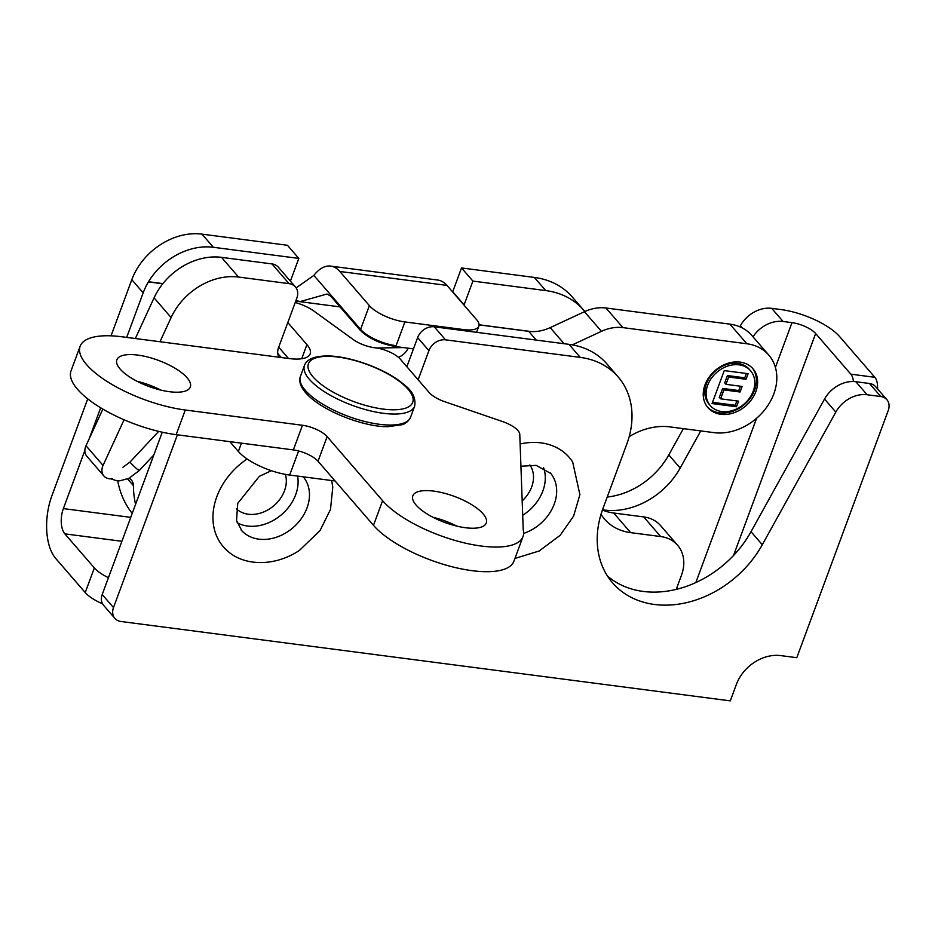 <?xml version="1.0" encoding="UTF-8"?>
<svg xmlns="http://www.w3.org/2000/svg" width="935" height="935" viewBox="0 0 935 935"><rect width="100%" height="100%" fill="white"/><g stroke="black" fill="none" stroke-linecap="round" stroke-linejoin="round"><path stroke-width="1.4" d="M753.002 336.822A28.19 22.16 -40.9 0 1 783.098 321.488L791.968 322.645L775.407 367.42M602.514 509.774A68.29 53.669 139.1 0 0 680.177 468.049L700.759 430.906M143.172 292.842A59.524 46.773 -40.9 0 1 148.431 281.926L148.536 281.739A59.524 46.773 -40.9 0 1 213.367 247.284L201.995 234.136A59.524 46.773 139.1 0 0 131.8 279.705L143.172 292.842L126.692 337.395M130.748 517.371L63.37 508.593L84.863 450.495M89.176 438.819L100.664 407.777M783.098 321.488L771.726 308.351A28.19 22.16 139.1 0 0 740.426 325.684L742.495 328.068M771.726 308.351L780.783 309.532A46.68 16.561 -159.7 0 1 839.583 336.553L874.856 377.296L850.827 374.175A14.095 7.141 97.4 0 1 853.456 381.527M63.37 508.593A18.793 9.525 -82.6 0 0 64.877 533.862L94.353 567.919L85.237 592.568L55.668 558.405A46.68 23.644 97.4 0 1 51.928 495.655L87.726 398.859M111.043 335.829L131.8 279.705M201.995 234.136L287.442 245.274L298.814 258.411L213.367 247.284M464.005 305.126A19.577 15.381 139.1 0 0 464.111 304.845L452.739 291.708A19.577 15.381 -40.9 0 1 452.633 291.989M452.739 291.708L461.528 267.948L534.376 277.438L545.748 290.575A87.715 68.933 -40.9 0 1 583.615 310.081A87.715 68.933 -40.9 0 1 584.831 311.542M583.615 310.081L572.243 296.944A87.715 68.933 139.1 0 0 534.376 277.438M607.212 497.034A68.29 53.669 139.1 0 0 668.805 454.913L683.368 428.651M739.807 326.794L740.426 325.684M339.802 271.454L369.372 305.616L360.583 329.377L313.868 275.404A46.68 23.644 97.4 0 1 330.698 266.101A46.68 23.644 97.4 0 1 339.802 271.454L446.942 285.409L476.511 319.571A28.19 10.005 -159.7 0 1 478.849 326.21A28.19 10.005 -159.7 0 1 463.807 329.611L463.444 330.604M296.056 300.264A19.577 15.381 139.1 0 0 300.404 301.514L326.958 294.022L330.756 296.196L360.232 330.254C368.612 338.435 380.451 343.881 395.762 346.581A47.779 37.54 139.1 0 0 396.101 345.693L404.89 321.932L463.807 329.611M395.762 346.581L413.457 348.884M404.89 321.932A28.19 10.005 -159.7 0 1 369.372 305.616M313.868 275.404L296.126 287.875M108.448 577.678A28.19 10.005 -159.7 0 1 94.353 567.919M85.237 592.568A28.19 10.005 20.3 0 0 102.523 603.753M877.533 388.89A14.095 7.141 -82.6 0 0 874.856 377.296M733.543 555.472L815.647 333.526A18.793 6.662 20.3 0 0 791.968 322.645M815.647 333.526L850.827 374.175M300.404 301.514L295.811 300.918M162.924 283.609L148.536 281.739M290.399 281.143L298.814 258.411M531.01 331.551L479.071 324.784M446.942 285.409A46.68 23.644 -82.6 0 0 437.825 280.056L330.698 266.101M464.111 304.845L472.9 281.084L461.528 267.948M545.748 290.575L472.9 281.084M756.602 418.249L695.932 582.26A18.793 6.662 -159.7 0 1 696.341 582.318M335.092 480.976L289.663 475.062L298.592 450.95M229.846 441.647L238.367 451.488A40.719 14.446 20.3 0 0 289.663 475.062M162.258 432.192L102.207 594.531A14.095 11.08 139.1 0 0 103.61 605.319L114.888 618.362A14.095 11.08 -40.9 0 1 113.497 607.563L177.393 434.81M418.144 379.762L428.92 350.637A14.095 11.08 -40.9 0 1 445.539 339.837L580.261 357.392A87.715 68.933 -40.9 0 1 618.128 376.899A87.715 68.933 -40.9 0 1 626.801 444.067L602.97 508.488A97.111 76.319 139.1 0 0 612.577 582.856A97.111 76.319 139.1 0 0 762.294 544.743L835.82 412.09A28.19 22.16 -40.9 0 1 867.119 394.745L880.77 396.533A14.095 11.08 -40.9 0 1 886.859 399.666A14.095 11.08 -40.9 0 1 888.25 410.465L796.795 657.691L780.725 655.599A37.587 29.546 139.1 0 0 736.394 684.373L730.293 700.864L120.977 621.495A14.095 11.08 -40.9 0 1 114.888 618.362M618.128 376.899L606.85 363.867A87.715 68.933 139.1 0 0 568.983 344.349L434.261 326.806A14.095 11.08 139.1 0 0 417.629 337.593L406.854 366.73M886.859 399.666L875.569 386.623A14.095 11.08 139.1 0 0 869.492 383.49L855.829 381.714A28.19 22.16 139.1 0 0 824.541 399.046L751.015 531.699A97.111 76.319 -40.9 0 1 607.399 575.937M712.517 402.319L735.237 405.276L736.85 400.94M736.511 406.748L712.061 403.558L724.251 370.599L748.094 373.696L746.025 379.283L728.681 377.015L725.981 384.332L742.121 386.435L740.064 392.01L723.912 389.907L720.616 398.824L738.568 401.162L736.511 406.748L735.237 405.276M720.616 398.824L719.342 397.363L722.65 388.446L738.79 390.55L740.391 386.213M723.912 389.907L722.65 388.446M740.064 392.01L738.79 390.55M725.981 384.332L724.707 382.871L727.418 375.554L744.763 377.81L746.364 373.474M728.681 377.015L727.418 375.554M746.025 379.283L744.763 377.81M710.319 405.626L709.046 404.165A26.624 20.921 -40.9 0 1 706.416 383.771A26.624 20.921 -40.9 0 1 726.331 364.65A26.624 20.921 -40.9 0 1 749.309 369.313L750.583 370.774A26.624 20.921 139.1 0 0 727.594 366.123A26.624 20.921 139.1 0 0 707.678 385.232A26.624 20.921 139.1 0 0 710.319 405.626A26.624 20.921 139.1 0 0 744.143 404.025A26.624 20.921 139.1 0 0 750.583 370.774M752.301 368.004A29.756 23.387 -40.9 0 1 744.482 404.423A29.756 23.387 -40.9 0 1 707.327 406.924M705.002 384.881A29.756 23.387 -40.9 0 1 727.266 363.516A29.756 23.387 -40.9 0 1 752.944 368.729A29.756 23.387 -40.9 0 1 745.756 405.883A29.756 23.387 -40.9 0 1 707.947 407.672A29.756 23.387 -40.9 0 1 705.002 384.881M601.03 514.273A60.307 47.393 139.1 0 0 604.653 519.229A60.307 47.393 139.1 0 0 630.681 532.646L660.683 536.55A39.153 30.773 -40.9 0 1 677.594 545.257A39.153 30.773 -40.9 0 1 681.463 575.247L676.239 589.366M572.325 344.863L601.45 331.341A39.153 30.773 -40.9 0 1 622.944 327.624L746.878 343.764A50.747 39.878 -40.9 0 1 768.78 355.055A50.747 39.878 -40.9 0 1 773.806 393.927A50.747 39.878 -40.9 0 1 714.001 432.636L669.811 426.886A60.307 47.393 139.1 0 0 629.197 436.633M479.071 324.877L528.696 331.341L536.269 340.095M564.121 343.718L550.189 327.624A39.153 30.773 -40.9 0 1 528.696 331.341M550.189 327.624L584.457 311.706L601.45 331.341M622.944 327.624L605.962 308.001A39.153 30.773 139.1 0 0 584.457 311.706M605.962 308.001L729.884 324.141L746.878 343.764M768.78 355.055L751.798 335.431A50.747 39.878 139.1 0 0 729.884 324.141M630.681 532.646L613.699 513.011A60.307 47.393 -40.9 0 1 602.409 510.066M613.699 513.011L643.701 516.915L660.683 536.55M677.594 545.257L660.601 525.634A39.153 30.773 139.1 0 0 643.701 516.915M408.174 348.194A14.68 11.536 -40.9 0 1 398.427 357.322M159.99 341.731L171.117 317.549A58.741 46.154 -40.9 0 1 238.542 277.052L289.044 283.632A14.68 11.536 -40.9 0 1 295.39 286.893A14.68 11.536 -40.9 0 1 296.839 298.136L278.56 347.551A14.68 11.536 139.1 0 0 278.91 357.228M295.39 286.893L278.338 267.188A14.68 11.536 139.1 0 0 271.991 263.927L221.49 257.347A58.741 46.154 139.1 0 0 154.065 297.844L135.341 338.528M102.862 409.098L85.997 445.726A12.529 9.853 139.1 0 0 86.838 456.268L103.89 475.973A12.529 9.853 -40.9 0 1 103.049 465.431L124.063 419.768M140.916 383.163L141.278 382.392M117.728 480.835A112.457 88.381 139.1 0 0 132.209 513.42M135.575 504.339A112.457 88.381 -40.9 0 1 133.424 485.651A12.529 9.853 139.1 0 0 131.438 480.087A12.529 9.853 139.1 0 0 129.077 478.241M112.212 478.743A12.529 9.853 -40.9 0 1 103.89 475.973M514.928 558.452L539.156 550.995L560.147 535.323L573.587 516.143L579.899 494.662L572.676 462.019A65.31 51.32 139.1 0 0 520.117 443.961M523.635 533.429A40.883 32.129 139.1 0 0 550.832 473.507A40.883 32.129 139.1 0 0 550.201 472.748M522.174 500.903A30.703 24.123 139.1 0 0 529.841 464.94M522.7 515.29A40.883 32.129 139.1 0 0 543.562 467.71M247.132 458.98A65.31 51.32 139.1 0 0 227.345 550.762C242.925 565.406 273.207 567.65 299.293 550.516L320.039 530.577L330.499 509.423L332.778 487.205L331.68 480.532M241.195 530.063A40.883 32.129 139.1 0 0 241.849 530.788A40.883 32.129 139.1 0 0 287.746 531.676A40.883 32.129 139.1 0 0 303.641 477.306A40.883 32.129 139.1 0 0 303.256 476.827L303.641 477.306M236.38 508.792A30.703 24.123 139.1 0 0 270.94 507.974A30.703 24.123 139.1 0 0 285.385 474.384M237.151 522.77A40.883 32.129 139.1 0 0 279.495 516.307A40.883 32.129 139.1 0 0 297.61 476.102M433.711 491.109A39.153 13.885 -159.7 0 1 471.369 504.479A39.153 13.885 -159.7 0 1 486.282 523.004A39.153 13.885 -159.7 0 1 444.744 522.443A39.153 13.885 -159.7 0 1 412.838 495.83A39.153 13.885 -159.7 0 1 433.711 491.109M456.934 526.148A39.153 13.885 20.3 0 0 433.069 517.324M137.749 355.09A39.153 13.885 -159.7 0 1 175.406 368.46A39.153 13.885 -159.7 0 1 190.319 386.973A39.153 13.885 -159.7 0 1 148.782 386.424A39.153 13.885 -159.7 0 1 116.875 359.811A39.153 13.885 -159.7 0 1 137.749 355.09M160.972 390.129A39.153 13.885 20.3 0 0 137.106 381.305M80.141 346.219L71.037 370.868A78.318 27.781 20.3 0 0 100.863 407.905A78.318 27.781 20.3 0 0 176.177 434.658L293.356 449.91A19.577 6.942 -159.7 0 1 318.017 461.247L373.486 525.33A78.318 27.781 20.3 0 0 451.944 566.727A78.318 27.781 20.3 0 0 513.899 561.222L523.016 536.585A78.318 27.781 -159.7 0 1 461.06 542.078A78.318 27.781 -159.7 0 1 382.602 500.692L327.133 436.61A19.577 6.942 20.3 0 0 302.473 425.273L185.294 410.009A78.318 27.781 -159.7 0 1 109.979 383.268A78.318 27.781 -159.7 0 1 80.141 346.219A78.318 27.781 -159.7 0 1 121.901 336.775L289.301 358.572A39.153 13.885 20.3 0 0 310.175 353.851A39.153 13.885 20.3 0 0 306.925 344.629L287.805 322.54M295.226 302.496A24.439 8.672 -159.7 0 1 314.055 311.191L353.161 339.499A19.425 6.884 20.3 0 0 374.164 347.668L375.812 347.878A19.425 6.884 -159.7 0 1 400.274 359.122L429.282 392.642A19.425 6.884 20.3 0 0 444.721 401.699L502.574 421.568A19.425 6.884 -159.7 0 1 519.767 434.179L523.226 529.713A78.318 27.781 -159.7 0 1 523.016 536.585M278.7 347.177L288.471 358.467M148.431 281.926L162.772 283.796M295.74 301.117L340.001 306.879M678.693 588.746L676.566 588.466M403.488 347.586L376.606 347.995M360.232 330.254A19.577 15.381 -40.9 0 0 360.583 329.377A28.19 10.005 20.3 0 0 396.101 345.693M64.877 533.862L121.901 541.295M668.805 454.913L680.177 468.049M102.207 594.531L113.497 607.563M241.452 443.155L238.367 451.488M417.629 337.593L428.92 350.637M434.261 326.806L445.539 339.837M568.983 344.349L580.261 357.392M751.015 531.699L762.294 544.743M824.541 399.046L835.82 412.09M855.829 381.714L867.119 394.745M869.492 383.49L880.77 396.533M238.542 277.052L221.49 257.347M154.065 297.844L171.117 317.549M85.997 445.726L103.049 465.431M281.283 357.532L277.753 353.453M271.991 263.927L289.044 283.632M127.604 478.919L133.424 485.651M122.917 467.29L130.082 461.983L130.83 463.129C136.65 468.996 139.198 471.088 138.485 469.405M307.673 392.829A58.741 20.839 -159.7 0 1 300.404 376.431C298.464 381.924 301 388.2 308.024 395.271C325.953 413.036 366.684 427.353 388.072 426.664L401.863 424.747C405.568 423.789 408.478 421.264 410.582 417.185A58.741 20.839 -159.7 0 1 366.625 421.93A58.741 20.839 -159.7 0 1 307.673 392.829M414.637 406.199C416.075 398.111 412.44 390.83 403.721 384.355C386.517 369.267 349.515 355.604 326.642 355.966C314.113 356.153 306.727 359.32 304.459 365.445A58.741 20.839 20.3 0 0 311.741 381.842A58.741 20.839 20.3 0 0 370.692 410.944A58.741 20.839 20.3 0 0 414.637 406.199L410.582 417.185M315.305 379.306A55.609 19.728 -159.7 0 1 360.01 362.044A55.609 19.728 -159.7 0 1 406.398 407.87A55.609 19.728 -159.7 0 1 315.305 379.306M302.473 425.273L293.356 449.91M185.294 410.009L176.177 434.658M327.133 436.61L318.017 461.247M382.602 500.692L373.486 525.33M306.925 344.629L301.713 358.748M478.849 326.21L476.581 332.322M110.856 478.849L116.7 480.742L119.879 480.824L128.972 478.288L139.233 470.55L153.866 454.901M130.082 461.983L158.693 431.374M304.459 365.445L300.404 376.431M550.832 473.507L536.176 465.373L520.924 466.214M271.36 470.691L259.346 476.336L237.724 503.392L236.543 520.538L241.849 530.788"/></g></svg>
